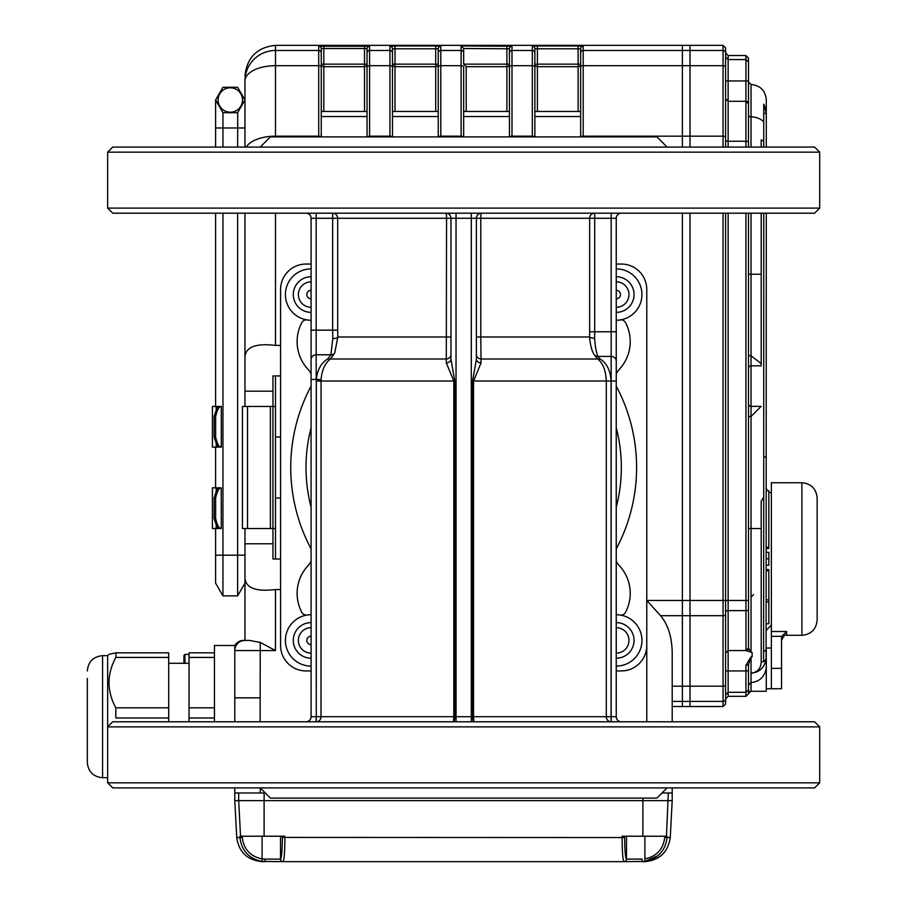 <?xml version="1.0" encoding="UTF-8"?>
<svg xmlns="http://www.w3.org/2000/svg" width="907" height="907" viewBox="0 0 907 907"><rect width="100%" height="100%" fill="white"/><g stroke="black" fill="none" stroke-linecap="round" stroke-linejoin="round"><path stroke-width="1.36" d="M658.017 855.664L644.99 861.423L644.888 858.906C656.634 856.446 663.244 849.292 664.74 837.422L667.042 837.546C665.466 850.653 658.119 858.612 644.99 861.423L623.959 861.65C622.848 860.153 622.225 852.115 622.077 837.546L622.077 836.22L667.11 836.22L667.042 837.546L670.262 837.546L672.2 800.62L264.107 800.62L264.107 792.99L265.32 792.99L260.23 792.99L260.23 787.9L270.399 798.081L656.94 798.081L667.11 787.9M260.23 147.07L270.399 136.9L656.94 136.9L667.11 147.07M306.01 721.791A5.091 5.091 0 0 0 311.09 716.7L311.09 218.27A5.091 5.091 0 0 0 306.01 213.19M332.801 338.685L332.642 330.159L316.18 330.159L316.18 218.27L332.642 218.27L332.642 330.159L337.676 330.159L337.835 336.985L334.706 353.084L330.397 359.002C324.989 363.185 321.872 370.079 321.055 379.682L321.021 716.7A5.091 4.75 90 0 1 316.271 721.791L316.316 379.409C317.382 369.693 321.271 362.811 327.971 358.73L330.885 354.784L332.801 338.685A5.091 1.701 -3 0 0 337.835 336.985L450.96 336.985M446.301 362.902A5.091 3.639 180 0 0 450.96 359.285L454.758 381.019L454.758 716.7A5.091 1.281 90 0 1 453.477 721.791L453.806 716.7L316.271 716.7L316.271 381.019L453.806 381.019L446.301 362.902L446.55 218.27A5.091 0.68 90 0 0 445.87 213.19A5.091 5.091 0 0 1 450.96 218.27L471.3 218.27L471.3 716.7L456.04 716.7L456.04 213.19M334.706 353.084A5.091 4.92 -6.9 0 1 330.885 354.784L316.18 354.784A5.091 4.92 180 0 0 311.09 359.716M450.96 354.592A5.091 4.41 180 0 1 446.187 359.002L330.397 359.002A5.091 3.231 53.9 0 1 327.971 358.73M321.055 379.682L316.316 379.409L316.271 381.019M621.34 721.791A5.091 5.091 0 0 1 616.25 716.7L616.25 361.326A5.091 4.92 180 0 0 611.171 356.406L611.171 218.27L616.25 218.27L616.25 361.326M616.25 359.716L616.25 379.409M594.607 338.277C595.377 347.63 596.5 353.662 597.974 356.406L600.139 359.002C606.772 363.106 610.411 370.453 611.08 381.019L611.08 721.791A5.091 4.75 90 0 1 606.318 716.7L611.171 716.7L611.171 381.019L606.318 381.019C605.831 370.498 602.951 363.163 597.702 359.002L594.504 355.102C592.044 351.814 590.4 345.771 589.573 336.985L589.663 331.781L594.709 331.781L594.607 338.277A5.091 1.304 -177.9 0 1 589.573 336.985L480.789 336.985L481.05 362.902L473.545 381.019L473.545 716.7L472.581 716.7L472.581 381.019L476.39 359.285A5.091 3.639 180 0 0 481.05 362.902M476.39 354.592A5.091 4.41 180 0 0 481.152 359.002L597.702 359.002A5.091 3.696 127.8 0 0 600.139 359.002M594.504 355.102A5.091 4.92 174.7 0 0 597.974 356.406L611.171 356.406L611.171 381.019L616.25 381.019M471.3 213.19L471.3 218.27L476.39 218.27L476.39 359.285M450.96 359.285L450.96 218.27L337.676 218.27L337.676 330.159M476.39 336.985L480.789 336.985L480.789 218.27A5.091 0.68 90 0 1 481.47 213.19A5.091 5.091 0 0 0 476.39 218.27A5.091 5.091 0 0 1 481.47 213.19A5.091 5.091 0 0 0 476.39 218.27L589.663 218.27L589.663 331.781M819.69 208.1L107.65 208.1L112.74 213.19L814.599 213.19L819.69 208.1L819.69 152.161L107.65 152.161L112.74 147.07L814.599 147.07L819.69 152.161M621.34 213.19A5.091 5.091 0 0 0 616.25 218.27M471.3 721.791L471.3 716.7L472.581 716.7A5.091 1.281 90 0 0 473.873 721.791L473.545 716.7L606.318 716.7L606.318 381.019L472.581 381.019M814.599 721.791L112.74 721.791L107.65 726.87L819.69 726.87L814.599 721.791M107.65 782.82L819.69 782.82L814.599 787.9L112.74 787.9L107.65 782.82L107.65 655.67L109.021 654.298L116.039 652.813L168.691 652.813L168.691 657.428L115.813 657.428L116.039 652.813M311.09 636.158A4.252 4.252 0 0 0 306.838 640.41A4.252 4.252 0 0 0 311.09 644.662M311.09 298.811A4.252 4.252 0 0 1 306.838 294.56A4.252 4.252 0 0 1 311.09 290.308M616.25 290.308A4.252 4.252 0 0 1 620.501 294.56A4.252 4.252 0 0 1 616.25 298.811M463.67 111.47L509.451 111.47L509.451 48.785A2.54 2.54 0 0 1 511.99 46.234L461.13 45.985L463.67 48.524A2.551 2.551 0 0 1 463.67 48.649L463.67 63.875A2.562 2.562 0 0 0 463.681 64.148L466.209 66.676L466.209 111.47M321.259 111.47L367.04 111.47L367.04 48.785A2.54 2.54 0 0 1 369.58 46.234L318.72 46.234A2.54 2.54 180 0 1 321.259 48.785L321.259 66.971L321.259 48.785L323.81 48.524L323.81 64.148L367.04 64.148A2.54 2.528 180 0 1 364.501 66.676L323.81 66.676L323.81 111.47M392.47 111.47L438.24 111.47L438.24 48.785L392.47 48.785L392.47 66.971L392.47 48.785A2.54 2.54 180 0 0 389.931 46.234L389.931 50.475L369.58 50.475L369.58 136.163A2.54 1.27 180 0 0 367.278 136.9M534.881 111.47L580.65 111.47L580.65 48.785L534.881 48.785L534.881 66.971L534.881 48.785A2.54 2.54 180 0 0 532.33 46.234L532.33 50.475L511.99 50.475L511.99 136.9M672.2 787.9L672.2 792.99L662.031 792.99M260.23 792.99L234.8 792.99L234.8 787.9M311.09 627.689A12.709 12.709 0 0 0 298.38 640.41A12.709 12.709 0 0 0 311.09 653.119M311.09 281.85A12.709 12.709 0 0 0 298.38 294.56A12.709 12.709 0 0 0 311.09 307.28M616.25 653.119A12.709 12.709 0 0 0 628.97 640.41A12.709 12.709 0 0 0 616.25 627.689M616.25 307.28A12.709 12.709 0 0 0 628.97 294.56A12.709 12.709 0 0 0 616.25 281.85M463.681 64.148L509.451 64.148L509.451 66.971L509.451 53.014L509.451 64.148A2.54 2.528 180 0 1 506.9 66.676L466.209 66.676M461.13 136.9L461.13 65.689A2.54 1.27 -0 0 1 463.67 66.971L463.67 136.9M580.65 136.9L580.65 48.785A2.54 2.54 180 0 1 583.19 46.234L578.11 45.985L578.11 66.676L537.42 66.676A2.54 2.528 180 0 1 534.881 64.148A2.54 2.528 0 0 0 537.42 66.676L537.42 111.47M583.19 46.234L583.19 50.475A2.54 2.54 180 0 0 580.65 53.014L580.65 64.148A2.54 2.528 0 0 1 578.11 66.676L578.11 111.47M534.631 136.9A2.54 1.27 180 0 0 532.33 136.163L532.33 65.689A2.54 1.27 180 0 1 534.881 66.971L534.881 136.9M509.451 136.9L509.451 66.971A2.54 1.27 -0 0 1 511.99 65.689L532.33 65.689L532.33 50.475A2.54 2.54 180 0 1 534.881 53.014M463.67 48.649L463.67 53.014A2.54 2.54 0 0 0 461.13 50.475L461.13 45.985M438.24 136.9L438.24 48.785A2.54 2.54 180 0 1 440.791 46.234L435.7 45.985L435.7 66.676L395.01 66.676L395.01 111.47M392.221 136.9A2.54 1.27 180 0 0 389.931 136.163L389.931 65.689A2.54 1.27 180 0 1 392.47 66.971L392.47 136.9M367.04 136.9L367.04 48.785L364.501 48.524L364.501 45.985M318.72 136.9L318.72 65.689A2.54 1.27 180 0 1 321.259 66.971L321.259 136.9M723.06 45.35L725.6 47.901L725.6 53.014A2.54 2.54 180 0 0 723.06 50.475L723.06 45.35L690 45.35L690 50.475L690 45.35L682.37 45.35L682.37 147.07L682.37 45.35L275.49 45.35L275.49 50.475L318.72 50.475L318.72 46.234M725.6 213.19L725.6 600.457L690 600.457L690 615.706L690 213.19L690 600.457L682.37 600.457L682.37 213.19L682.37 706.53L672.2 706.53M280.58 345.42L275.49 345.42C255.853 343.084 245.684 346.973 244.969 357.075L244.969 406.449M728.14 213.19L728.14 600.457L725.6 600.457L725.6 614.436A2.54 1.27 180 0 1 723.06 615.706L690 615.706L690 686.18L690 615.706L660.591 615.706L646.77 600.457L682.37 600.457L682.37 706.53L690 706.53L690 701.406L690 706.53L723.06 706.53L723.06 213.19M660.591 615.706C668.051 624.651 671.917 636.975 672.2 652.677L672.2 721.791M509.451 48.785L463.67 48.524M214.46 721.791L214.46 645.501L234.8 645.501A10.17 10.17 0 0 1 243.609 640.41L244.969 640.41L244.969 577.895C245.65 587.985 255.831 591.874 275.49 589.55L280.58 589.55M244.969 528.52L244.969 577.895M244.969 357.075L244.969 213.19L244.969 391.2L272.95 391.2M244.969 147.07L244.969 80.95A30.521 30.475 0 0 1 275.49 50.475L275.49 65.689L318.72 65.689L318.72 50.475A2.54 2.54 180 0 1 321.259 53.014M244.969 75.905C246.919 57.481 257.089 47.289 275.49 45.35M280.58 436.97L275.49 436.97L275.49 375.94L280.58 375.94M275.49 406.449L272.95 406.449L272.95 375.94L275.49 375.94L275.49 559.029L275.49 498L280.58 498M272.95 406.449L272.95 559.029L280.58 559.029M234.8 721.791L234.8 650.58A10.17 10.17 0 0 1 244.969 640.41L249.402 640.41L260.23 642.428L275.49 650.58L260.23 650.58L260.128 721.791M234.8 697.846L260.23 697.846M260.23 642.428L260.23 650.58L234.8 650.58A10.17 10.17 0 0 1 244.969 640.41L244.969 583.156L244.969 640.41A10.17 10.17 0 0 0 234.8 650.58L234.8 645.501A10.17 10.17 0 0 1 243.609 640.41M690 50.475L690 147.07L690 50.475L583.19 50.475L583.19 65.689L723.06 65.689L723.06 50.475L690 50.475M725.6 614.436L725.6 684.91A2.54 1.27 180 0 1 723.06 686.18L690 686.18L690 701.406L690 686.18L672.2 686.18M215.628 498L214.131 498C216.274 490.891 217.748 487.501 218.542 487.83L221.217 487.83C218.984 487.943 217.124 491.333 215.628 498L215.628 518.351C217.113 525.006 218.972 528.396 221.217 528.52L218.757 528.464M216.172 525.323L216.172 528.52L218.542 528.52C217.759 528.872 216.285 525.482 214.131 518.351L215.628 518.351M215.628 416.63L214.131 416.63C216.274 409.51 217.748 406.121 218.542 406.449L221.217 406.449C218.984 406.563 217.124 409.953 215.628 416.63L215.628 436.97C217.113 443.625 218.972 447.015 221.217 447.14L218.757 447.083M218.757 406.506L212.419 406.449L212.419 447.14L218.542 447.14C217.759 447.491 216.285 444.101 214.131 436.97L215.628 436.97M218.757 487.887L216.172 487.83L216.172 491.027M216.172 528.52L212.419 528.52L212.419 487.83L216.172 487.83M221.297 528.52L221.217 487.83M272.95 406.381L270.399 406.449L270.399 528.52L272.95 528.6M270.399 406.449L242.43 406.449L242.43 528.52L270.399 528.52M214.131 416.63L214.131 436.97M214.131 498L214.131 518.351M240.548 836.22L284.923 836.22L284.923 837.546C284.775 852.115 284.152 860.153 283.041 861.65L262.01 861.423L262.112 858.906L264.844 859.11L262.112 858.906C250.366 856.446 243.756 849.292 242.26 837.422L239.958 837.546L239.89 836.22L240.548 836.22L238.677 800.62L234.8 800.62L234.8 792.99M262.01 861.423C248.881 858.612 241.534 850.653 239.958 837.546L236.738 837.546L234.8 800.62L238.677 800.62L238.677 792.99M236.738 837.546C238.938 852.195 247.407 860.221 262.146 861.65L265.422 861.65A2.54 0.578 -90 0 1 264.844 859.11L280.512 859.11C281.601 857.875 282.224 850.653 282.383 837.422L282.394 836.22M670.262 837.546C668.062 852.195 659.593 860.221 644.854 861.65L641.578 861.65A2.54 0.578 -90 0 0 642.156 859.11L626.499 859.11A2.54 2.54 -89.3 0 1 623.959 861.65L283.041 861.65A2.54 2.54 -90 0 1 280.501 859.11A2.54 2.54 -90.7 0 0 283.041 861.65M641.578 861.65L644.854 861.65M264.107 836.22L264.107 800.62L238.677 800.62L642.893 800.62L642.893 798.081M672.2 792.99L672.2 800.62L642.893 800.62L642.893 836.22M183.94 663.3L183.94 655.41L184.96 654.401L184.96 663.3M189.03 721.791L189.03 652.813L214.46 652.836L189.03 652.813M115.813 707.823L168.691 707.823L168.691 717.981L115.813 717.981L115.813 707.823C106.777 691.066 106.777 674.275 115.813 657.428M87.31 678.379L87.31 762.47L87.31 678.379M168.691 707.823L168.691 657.428M168.691 721.791L168.691 717.981M781.755 636.34L771.369 636.34L771.369 688.73L781.551 688.73L781.551 637.825L781.755 636.34L786.63 631.499L786.63 635.319C785.394 634.027 783.693 635.728 781.551 640.41M771.369 636.34L771.369 631.499L786.63 631.499M801.89 482.739C811.153 483.646 816.243 488.737 817.15 498L817.15 620.071C816.243 629.333 811.153 634.424 801.89 635.319L801.89 482.739L771.369 482.739L771.369 631.499M761.2 147.07L761.2 139.803L763.739 141.356L763.739 147.07M761.2 501.265L761.2 662.235C760.769 668.72 757.379 672.37 751.03 673.198C759.431 672.348 764.454 667.711 766.098 659.321A270.637 270.637 0 0 1 763.569 661.77L763.739 497.002L761.2 501.265M763.739 213.19L763.739 497.002M766.29 213.19L766.098 659.321M766.29 666.509L766.177 668.38C764.578 676.951 759.533 681.69 751.03 682.597L751.03 691.27L766.29 691.27L766.29 649.729L763.739 651.748M766.29 457.82A728.378 515.04 90 0 0 763.739 456.3M763.739 104.373L766.29 113.341L763.739 113.341M763.739 104.158L763.739 121.98A15.26 11.372 180 0 0 751.03 116.901L751.03 84.521C760.293 85.428 765.383 90.507 766.29 99.781L766.29 147.07M766.29 113.058L765.667 108.636L763.887 104.396M761.2 213.19L761.2 363.696L751.03 355.703L751.03 416.517L761.2 406.291M752.118 652.462L745.996 650.58L728.14 650.58L728.14 696.338L725.6 698.889L725.6 694.728L728.14 692.302L745.939 692.302L745.939 665.239L751.03 656.872L752.118 656.872L752.118 652.462M751.03 682.597L748.49 685L751.03 682.597L751.03 657.224L752.118 656.872L751.03 657.224L748.49 664.525A2.54 0.714 180 0 1 745.939 665.239M763.739 121.98L763.739 141.356M725.6 703.979L725.6 698.866L725.6 703.979L723.06 706.53M725.6 684.91L725.6 698.866A2.54 2.54 180 0 1 723.06 701.406L672.2 701.406M748.49 95.201L748.49 80.95L745.939 80.95L745.939 59.579L748.49 61.993L748.49 80.95L748.49 58.082L745.939 55.531L728.14 55.531L725.6 52.991L725.6 147.07M725.6 52.991L725.6 47.901M725.6 57.152L728.14 59.579L728.14 147.07M725.6 98.75L728.14 101.301L745.939 101.301L745.939 80.95L725.6 80.95M725.6 653.119L728.14 650.58L728.14 600.457L745.939 600.457L745.939 213.19M725.6 694.728L725.6 698.889M748.49 213.19L748.49 648.04L751.03 652.462M748.513 648.312A2.54 2.528 90 0 1 745.996 650.58L745.939 600.457L748.49 600.457L748.49 648.04A2.54 2.54 0 0 1 745.939 650.58L748.49 648.04L748.49 600.457M751.03 84.521L748.49 81.981L748.49 103.84A2.54 2.54 0 0 0 745.939 101.301L748.49 103.84L748.49 147.07L748.49 115.008A2.54 1.893 -0 0 0 751.03 116.901L751.03 147.07M748.49 685L748.49 693.81L745.939 696.338L728.14 696.338M751.03 691.27L748.49 693.662A2.54 2.528 -0 0 1 751.03 691.134M748.49 664.525L748.49 693.662M748.49 689.887L745.939 692.302L745.939 696.338M766.29 648.04L771.369 648.04L771.369 688.73L766.29 688.73M766.29 552.306L768.83 552.306L768.83 565.242L766.29 565.242M766.29 569.573L768.83 569.573L768.83 623.767L766.29 623.767M768.83 601.863L766.29 601.863M768.83 599.878L766.29 599.878M768.83 570.809L766.29 570.809M766.29 490.698L768.83 490.698L768.83 547.261L766.29 547.261M766.29 548.497L768.83 548.497L768.83 547.261M761.2 363.696L761.2 365.838L751.03 365.838A2.54 2.54 -0 0 0 748.49 368.367M761.2 661.77L763.569 661.77M745.939 55.531L745.939 59.579L728.14 59.579L728.14 55.531M616.25 666.089A25.679 25.679 0 0 0 641.861 642.405A25.679 25.679 0 0 0 616.25 614.731A25.679 25.679 0 0 1 620.229 615.037A5.091 5.091 0 0 0 625.501 612.384A40.69 40.69 0 0 0 619.164 565.458A15.26 15.26 0 0 1 616.25 561.025M616.25 373.945A15.26 15.26 0 0 1 619.164 369.512A40.69 40.69 0 0 0 625.501 322.586A5.091 5.091 0 0 0 620.229 319.933A25.679 25.679 0 0 1 616.25 320.25A25.679 25.679 0 0 0 641.861 292.576A25.679 25.679 0 0 0 616.25 268.88M616.25 658.21A17.8 17.8 0 0 0 634.05 640.41A17.8 17.8 0 0 0 616.25 622.61M311.09 666.089A25.679 25.679 0 0 1 285.49 642.405A25.679 25.679 0 0 1 311.09 614.731A25.679 25.679 0 0 0 307.122 615.037A5.091 5.091 0 0 1 301.838 612.384A40.69 40.69 0 0 1 308.187 565.458A15.26 15.26 0 0 0 311.09 561.025M311.09 622.61A17.8 17.8 0 0 0 293.29 640.41A17.8 17.8 0 0 0 311.09 658.21M311.09 268.88A25.679 25.679 0 0 0 285.49 292.576A25.679 25.679 0 0 0 311.09 320.25A25.679 25.679 0 0 1 307.122 319.933A5.091 5.091 0 0 0 301.838 322.586A40.69 40.69 0 0 0 308.187 369.512A15.26 15.26 0 0 1 311.09 373.945M311.09 276.76A17.8 17.8 0 0 0 293.29 294.56A17.8 17.8 0 0 0 311.09 312.359M616.25 312.359A17.8 17.8 0 0 0 634.05 294.56A17.8 17.8 0 0 0 616.25 276.76M311.09 427.764A157.671 157.671 0 0 0 311.09 507.206A157.671 157.671 0 0 1 311.09 427.764M616.25 507.206A157.671 157.671 0 0 0 616.25 427.764A157.671 157.671 0 0 1 616.25 507.206M311.09 386.008A15.26 15.26 0 0 1 310.579 387.074A172.92 172.92 0 0 0 310.579 547.907A15.26 15.26 0 0 1 311.09 548.973M616.25 548.973A15.26 15.26 0 0 1 616.76 547.907A172.92 172.92 0 0 0 616.76 387.074A15.26 15.26 0 0 1 616.25 386.008M311.09 264.05L306.01 264.05A25.43 25.43 0 0 0 280.58 289.48L280.58 645.501A25.43 25.43 0 0 0 306.01 670.931L311.09 670.931M616.25 670.931L621.34 670.931A25.43 25.43 0 0 0 646.77 645.501L646.77 289.48A25.43 25.43 0 0 0 621.34 264.05L616.25 264.05M242.498 99.985A12.21 12.21 0 0 0 224.188 89.419A12.21 12.21 0 0 0 224.188 110.563A12.21 12.21 0 0 0 242.498 99.985M215.605 528.52L215.605 583.156L222.952 595.876L237.634 595.876L244.969 583.156M237.634 595.876L237.634 213.19M222.952 595.876L222.952 213.19M237.634 147.07L237.736 112.525M222.952 147.07L222.952 112.706L215.719 100.167M215.605 487.83L215.605 447.14M215.605 406.449L215.605 213.19M215.605 147.07L215.605 99.985L222.952 87.276L237.634 87.276L244.969 99.985L237.634 87.276M244.969 99.985L237.634 112.706L222.952 112.706M311.09 218.27L316.18 218.27L316.18 213.19M311.09 379.409L316.18 379.409L316.18 330.159L311.09 330.159M316.18 721.791L316.18 716.7L311.09 716.7M332.642 218.27L337.676 218.27A5.091 5.045 90 0 0 332.642 213.19L332.642 218.27M454.758 381.019L453.806 381.019L453.806 716.7L456.04 716.7L456.04 721.791M616.25 331.781L594.709 331.781L594.709 218.27L611.171 218.27L611.171 213.19M616.25 716.7L611.171 716.7L611.171 721.791M589.663 218.27L594.709 218.27L594.709 213.19A5.091 5.045 -90 0 0 589.663 218.27M463.67 116.549L509.451 116.549M321.259 116.549L367.04 116.549M392.47 116.549L438.24 116.549M534.881 116.549L580.65 116.549M537.42 66.676L537.42 64.148L534.881 64.148M580.65 64.148L537.42 64.148L537.42 45.985L532.33 46.234M506.9 111.47L506.9 45.985M435.7 111.47L435.7 66.676A2.54 2.528 0 0 0 438.24 64.148L392.47 64.148A2.54 2.528 0 0 0 395.01 66.676L395.01 45.985L389.931 46.234M364.501 111.47L364.501 48.524L323.81 48.524L323.81 45.985M321.259 64.148A2.54 2.528 180 0 0 323.81 66.676L323.81 64.148L321.259 64.148M369.58 46.234L369.58 50.475A2.54 2.54 0 0 0 367.04 53.014M395.01 45.985L435.7 45.985M440.791 46.234L440.791 50.475L461.13 50.475L461.13 65.689L440.791 65.689A2.54 1.27 180 0 0 438.24 66.971M511.99 46.234L511.99 50.475A2.54 2.54 0 0 0 509.451 53.014M537.42 45.985L578.11 45.985M580.65 66.971A2.54 1.27 180 0 1 583.19 65.689L583.19 136.163L723.06 136.163L723.06 65.689A2.54 1.27 180 0 1 725.6 66.971M580.888 136.9A2.54 1.27 180 0 1 583.19 136.163L583.19 136.9M275.49 213.19L275.49 345.42M389.931 136.9L389.931 136.163L369.58 136.163L369.58 136.9M367.04 66.971A2.54 1.27 -0 0 1 369.58 65.689L389.931 65.689L389.931 50.475A2.54 2.54 180 0 1 392.47 53.014M244.969 80.95A30.521 15.26 -0 0 1 275.49 65.689L275.49 136.163L318.72 136.163A2.54 1.27 -0 0 1 321.021 136.9M438.24 53.014A2.54 2.54 180 0 1 440.791 50.475L440.791 136.163A2.54 1.27 180 0 0 438.489 136.9M463.432 136.9A2.54 1.27 -0 0 0 461.13 136.163L440.791 136.163L440.791 136.9M509.689 136.9A2.54 1.27 -0 0 1 511.99 136.163L532.33 136.163L532.33 136.9M246.239 147.07A30.521 15.26 -0 0 1 275.49 136.163L275.49 136.9M646.77 721.791L646.77 640.41M275.49 589.55L275.49 650.58M272.95 543.781L244.969 543.781M247.52 406.449L247.52 528.52M275.49 528.52L272.95 528.52M216.172 406.449L216.172 409.658M216.172 443.942L216.172 447.14M242.203 836.22L242.26 837.422M624.606 836.22L624.617 837.422L622.077 837.546L282.383 837.422M624.617 837.422C624.776 850.653 625.399 857.875 626.488 859.11A2.54 2.54 -90 0 1 623.959 861.65M664.74 837.422L664.797 836.22M644.888 836.22L644.888 858.906M626.488 836.22L626.488 859.11M280.512 836.22L280.512 859.11M262.112 836.22L262.112 858.906M666.452 836.22L668.323 792.99M214.46 717.981L189.03 717.981M189.03 707.823L214.46 707.823M214.46 657.428L189.03 657.428M116.232 652.836L168.691 652.836M107.65 655.67L102.57 655.67L102.57 777.73L107.65 777.73M781.551 668.38L771.369 668.38M748.49 416.517L751.03 416.517L751.03 528.52L761.2 528.52M748.49 528.52L751.03 528.52L751.03 652.178M761.2 274.22L751.03 274.22L751.03 355.703L748.49 355.703M751.03 213.19L751.03 274.22L748.49 274.22M725.6 137.445A2.54 1.27 180 0 0 723.06 136.163L723.06 147.07M725.6 139.984A2.54 1.27 180 0 0 728.14 141.254L745.939 141.254L745.939 101.301A2.54 2.54 0 0 1 748.49 103.84M725.6 611.896A2.54 1.27 180 0 1 728.14 610.626L745.939 610.626A2.54 1.27 180 0 0 748.49 609.357M725.6 670.931L748.49 670.931M761.166 406.381L751.03 406.381A2.54 2.54 -0 0 1 748.49 403.853M748.49 142.524A2.54 1.27 180 0 0 745.939 141.254L745.939 147.07M768.83 558.78L766.29 558.78M215.605 555.186L244.969 555.186M215.605 127.966L244.969 127.966M107.65 208.1L107.65 152.161M819.69 782.82L819.69 726.87M221.297 406.449L221.297 447.14M189.03 654.401L184.96 654.401M168.691 663.3L189.03 663.3M102.57 655.67C93.296 656.566 88.217 661.657 87.31 670.931M102.57 777.73C93.296 776.823 88.217 771.744 87.31 762.47M801.89 635.319L786.63 635.319M748.173 649.242L747.731 649.843M753.57 594.641L751.03 597.18M771.369 492.92L768.83 492.24M767.175 490.698L766.29 487.83M771.369 625.15L766.29 630.24"/></g></svg>
